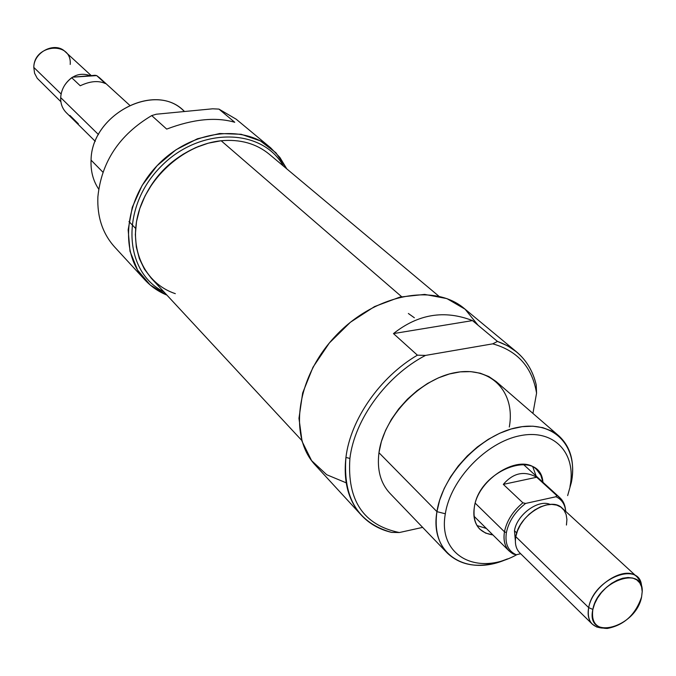 <?xml version="1.0" encoding="UTF-8"?>
<svg xmlns="http://www.w3.org/2000/svg" width="676" height="676" viewBox="0 0 676 676"><rect width="100%" height="100%" fill="white"/><g stroke="black" fill="none" stroke-linecap="round" stroke-linejoin="round"><path stroke-width="1.01" d="M536.567 393.153L536.22 384.864C533.068 371.344 526.545 360.384 516.641 351.968L507.684 345.867L497.46 341.422L492.762 343.839L425.5 355.415C386.469 375.67 354.469 419.542 349.906 458.446C346.965 500.375 363.443 525.075 399.347 532.536L422.635 527.39L399.347 532.536C363.443 525.075 346.965 500.375 349.906 458.446L345.935 457.449C350.396 419.635 379.963 377.031 417.405 355.17L393.474 333.589C418.14 314.044 444.478 309.709 472.49 320.593L497.46 341.422C518.078 348.824 530.998 363.299 536.22 384.864L536.567 393.153C532.24 367.262 517.639 350.827 492.762 343.839L425.5 355.415L417.405 355.17L393.474 333.589C418.14 314.044 444.478 309.709 472.49 320.593L393.474 333.589L472.49 320.593L497.46 341.422L492.762 343.839C517.639 350.827 532.24 367.262 536.567 393.153L532.925 413.399L536.567 393.153M516.641 351.968L464.454 308.662C434.457 282.83 375.121 294.102 336.023 335.49C296.57 376.557 288.145 436.417 315.354 465.181L361.254 515.078C348.326 500.603 343.222 481.388 345.935 457.449C342.85 498.026 358.086 523.004 391.632 532.401C379.456 529.536 369.333 523.765 361.254 515.078M391.632 532.401L399.347 532.536L391.632 532.401M558.976 435.986L496.243 381.619L488.883 376.583L480.273 373.22L470.657 371.623L460.272 371.868L449.413 373.972L438.386 377.876L427.494 383.495L417.067 390.677L407.391 399.22L398.755 408.87L391.412 419.357L385.565 430.375L381.374 441.597L378.957 452.717C376.878 469.651 380.52 483.171 389.883 493.269L447.368 553.145C437.947 542.963 434.474 529.131 436.941 511.647L439.662 500.147L444.2 488.495L450.444 477.019L458.218 466.051L467.293 455.928L477.425 446.92L488.309 439.307L499.623 433.291L511.048 429.04L522.252 426.657L532.925 426.193L542.769 427.646L551.532 430.95L558.976 435.986C570.814 447.03 574.946 462.519 571.364 482.436L567.646 495.601L571.364 482.436C578.69 446.659 554.388 420.016 517.706 427.401C481.118 434.237 442.374 474.645 436.941 511.647L445.332 513.785C437.583 555.959 477.493 576.704 516.963 554.599C477.493 576.704 437.583 555.959 445.332 513.785C450.461 479.512 486.323 442.112 520.199 435.682C554.176 428.745 576.78 453.326 569.995 486.551C576.78 453.326 554.176 428.745 520.199 435.682C486.323 442.112 450.461 479.512 445.332 513.785M569.995 486.551L571.364 482.436M542.955 482.267L540.8 475.143L536.6 469.55C520.63 452.59 477.907 478.295 474.307 507.456C472.913 516.65 474.746 523.883 479.816 529.164L485.638 533.119L492.897 534.919C478.76 532.756 472.566 523.596 474.307 507.456C479.09 469.228 540.411 447.453 542.955 482.267M477.002 525.556L486.382 528.471L477.002 525.556M509.298 427.004C515.687 392.342 491.41 366.029 455.861 372.51C420.396 378.45 383.537 416.889 378.957 452.717L436.941 511.647C429.311 554.345 467.006 577.481 507.465 558.9C482.326 568.989 462.291 567.071 447.368 553.145M414.346 317.754L408.372 313.495M536.178 476.081L532.789 466.871L536.178 476.081M438.901 296.223L269.327 154.263C256.272 143.549 240.217 139.045 221.17 140.752L208.284 143.168L195.482 147.698L183.145 154.213L171.619 162.536L161.243 172.448L152.311 183.652L145.086 195.829L139.771 208.622L136.493 221.66L135.344 234.58L136.315 247.019L139.374 258.638L144.411 269.124L151.247 278.216L301.8 440.473M641.592 596.916L642.2 591.813C643.958 564.739 597.66 580.836 592.86 609.422C591.137 621.912 595.945 628.257 607.285 628.46C624.109 625.207 635.541 614.695 641.592 596.916L642.2 591.593L641.575 586.827L639.733 582.847L636.767 579.873L632.812 578.056L628.063 577.498L622.757 578.225L617.154 580.219L611.56 583.371L606.254 587.537L601.505 592.497L597.559 597.981L594.635 603.727L592.86 609.422C585.323 641.465 635.947 627.903 641.592 596.916M637.172 577.034L562.246 508.208C550.602 495.694 518.771 515.044 515.805 536.676L588.695 607.631C586.852 620.196 591.415 627.015 602.375 628.097L596.739 627.007L592.294 624.151C588.534 620.255 587.334 614.754 588.695 607.631C592.337 585.272 625.587 564.46 637.172 577.034L640.223 581.309L641.583 586.861C641.101 559.931 593.536 578.166 588.695 607.631L592.86 609.422M514.47 530.753C516.734 514.833 538.282 498.972 550.112 504.414C538.282 498.972 516.734 514.833 514.47 530.753L515.382 540.944L514.47 530.753L516.734 532.95M506.383 532.595C504.795 543.631 508.082 551.024 516.244 554.768L520.672 553.728L516.244 554.768C508.082 551.024 504.795 543.631 506.383 532.595L504.465 531.792C506.73 520.807 512.873 511.149 522.894 502.817L503.324 484.379C513.185 472.854 524.306 470.479 536.693 477.248L561.224 499.082L564.105 503.831L565.508 509.628C564.764 503.037 561.79 498.297 556.585 495.398L556.01 496.733L525.607 503.434C515.163 511.622 508.749 521.348 506.383 532.595C508.749 521.348 515.163 511.622 525.607 503.434L522.894 502.817L503.324 484.379C513.185 472.854 524.306 470.479 536.693 477.248L503.324 484.379L536.693 477.248L556.585 495.398L556.01 496.733L525.607 503.434L522.894 502.817C512.873 511.149 506.73 520.807 504.465 531.792C502.876 542.591 505.91 550.036 513.574 554.143L509.189 551.05C504.718 546.402 503.138 539.989 504.465 531.792L475.262 503.223M513.574 554.143L516.244 554.768L513.574 554.143M565.727 511.402C565.018 504.364 561.781 499.471 556.01 496.733C561.781 499.471 565.018 504.364 565.727 511.402M566.437 525.049L566.919 519.506L566.125 514.512L564.088 510.312L560.894 507.118L556.703 505.107L551.709 504.38L546.183 504.98L540.377 506.899L534.615 510.034L529.181 514.216L524.356 519.252L520.393 524.872L517.495 530.778L515.805 536.676C514.664 543.555 515.982 548.937 519.743 552.824L592.294 624.151M102.921 172.186L91.066 160.136C90.584 171.121 93.119 180.771 98.671 189.094C93.119 180.771 90.584 171.121 91.066 160.136C91.378 115.038 154.204 81.72 183.188 110.332L184.556 111.506M270.645 147.807L236.186 119.204L218.956 109.106L234.741 122.271C215.889 116.804 193.201 119.077 166.693 129.099L151.711 115.588C119.348 134.837 101.4 161.936 97.876 196.877C97.074 216.911 102.634 233.583 114.54 246.892L144.858 279.847C119.263 252.647 124.114 200.003 157.195 165.595C189.956 130.891 242.27 123.522 270.645 147.807L279.881 157.432L286.827 168.916L275.901 152.751L260.345 140.887L241.163 134.279L219.666 133.518L197.384 138.791L175.988 149.776L157.094 165.704L142.154 185.385L132.268 207.321L128.153 229.84L130.003 251.269L137.583 270.087L150.216 285.01L166.921 295.108C158.387 291.626 151.035 286.54 144.858 279.847M114.709 247.078C102.684 233.752 97.074 217.013 97.876 196.877C101.4 161.936 119.348 134.837 151.711 115.588L156.266 114.227L212.678 108.802L218.956 109.106L234.741 122.271C215.889 116.804 193.201 119.077 166.693 129.099L151.711 115.588L156.266 114.227L212.678 108.802L218.956 109.106M283.388 166.034C261.925 127.24 198.034 126.75 159.502 167.994C120.286 208.58 124.038 272.36 163.862 291.812C124.038 272.36 120.286 208.58 159.502 167.994C198.034 126.75 261.925 127.24 283.388 166.034M129.631 105.211L99.516 77.74L96.676 75.602L105.405 83.579C98.502 80.351 90.119 81.078 80.25 85.767L71.715 77.715C64.947 82.928 61.271 89.553 60.679 97.589C60.502 103.622 62.369 108.633 66.265 112.639L95.291 141.369M98.476 134.566L60.679 97.589C61.271 89.553 64.947 82.928 71.715 77.715L72.493 77.191L95.003 75.289L96.676 75.602L105.405 83.579C98.502 80.351 90.119 81.078 80.25 85.767L71.715 77.715L72.493 77.191L96.676 75.602M90.331 75.687C80.098 72.129 71.521 75.349 64.592 85.353C71.521 75.349 80.098 72.129 90.331 75.687M91.252 75.611L65.175 51.655C55.077 41.278 33.682 51.942 33.808 67.406L34.577 73.245L37.222 78.281L60.874 101.704M478.076 325.249L465.08 309.185L446.904 298.598L424.68 294.406L399.964 297.077L374.555 306.574L350.388 322.266L329.33 343.002L313.013 367.195L302.662 392.959L298.969 418.334L302.079 441.436L311.611 460.643L326.711 474.721L346.18 482.825M345.935 457.449C350.396 419.635 379.963 377.031 417.405 355.17L425.5 355.415C386.469 375.67 354.469 419.542 349.906 458.446M175.321 293.646C144.723 283.624 128.102 248.709 138.665 212.179C148.99 175.642 185.325 144.301 221.17 140.752L401.628 296.696M139.788 208.563C150.393 179.106 170.132 158.328 199.006 146.236M184.497 111.515C156.249 81.061 91.353 114.117 91.066 160.136M61.119 93.989L33.808 67.406C33.876 43.779 72.29 40.949 70.203 64.448M60.679 97.589C60.502 103.648 62.386 108.684 66.316 112.689M69.932 115.461L78.374 123.801M523.292 464.327L559.948 497.773M473.986 516.202L509.189 551.05M135.284 228.091L128.981 221.525"/></g></svg>
